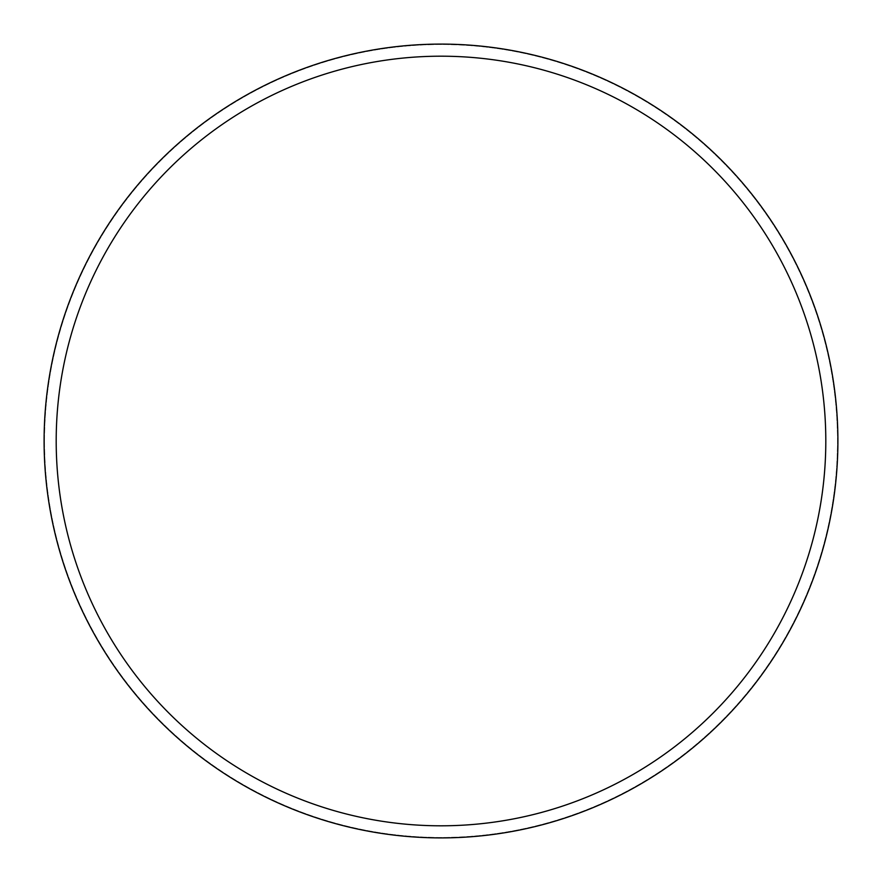 <?xml version="1.0" encoding="UTF-8"?>
<svg xmlns="http://www.w3.org/2000/svg" width="882" height="882" viewBox="0 0 882 882"><rect width="100%" height="100%" fill="white"/><g stroke="black" fill="none" stroke-linecap="round" stroke-linejoin="round"><path stroke-width="0.66" stroke-dasharray="4.41 3.31" d="M44.497 441A396.503 396.503 0 0 1 441 44.497A396.503 396.503 0 0 1 837.503 441A396.503 396.503 0 0 1 441 837.503A396.503 396.503 0 0 1 44.497 441A396.503 396.503 0 0 1 441 44.497A396.503 396.503 0 0 1 837.503 441A396.503 396.503 0 0 1 441 837.503A396.503 396.503 0 0 1 44.497 441M44.1 441A396.9 396.9 0 0 1 441 44.1A396.9 396.9 0 0 1 837.9 441A396.9 396.9 0 0 1 441 837.9A396.9 396.9 0 0 1 44.1 441"/><path stroke-width="1.32" d="M825.806 441A384.806 384.806 0 0 0 441 56.194A384.806 384.806 0 0 0 56.194 441A384.806 384.806 0 0 0 441 825.806A384.806 384.806 0 0 0 825.806 441M44.1 441A396.9 396.9 0 0 1 441 44.1A396.9 396.9 0 0 1 837.9 441A396.9 396.9 0 0 1 441 837.9A396.9 396.9 0 0 1 44.1 441"/></g></svg>
